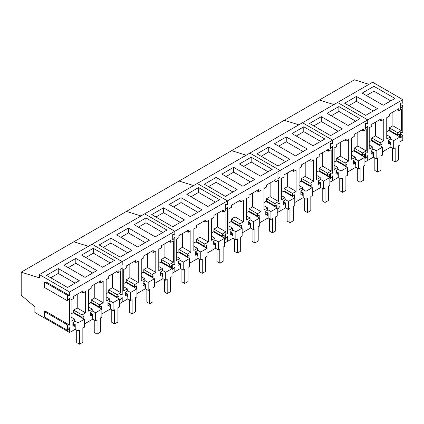 <?xml version="1.0" encoding="UTF-8"?>
<svg xmlns="http://www.w3.org/2000/svg" width="424" height="424" viewBox="0 0 424 424"><rect width="100%" height="100%" fill="white"/><g stroke="black" fill="none" stroke-linecap="round" stroke-linejoin="round"><path stroke-width="0.64" d="M399.996 141.759L402.8 140.137L402.8 135.378L400.696 137.996L400.696 132.558L402.8 132.749L402.8 105.815L400.696 108.433L400.696 102.995L402.8 103.186L402.8 99.64L372.638 82.224L337.562 102.475L367.725 119.886L367.725 123.432L365.621 123.246L365.621 128.684L367.725 126.066L367.725 153L365.621 152.81L365.621 158.247L367.725 155.629L367.725 160.389L364.921 162.01M368.986 84.328L354.4 79.797L319.325 100.048L333.916 104.58L319.325 100.048L284.25 120.294L298.841 124.831L284.25 120.294L231.642 150.668L246.233 155.205L231.642 150.668L179.029 181.043L193.62 185.579L179.029 181.043L126.421 211.417L141.012 215.954L126.421 211.417L73.808 241.791L88.399 246.328L73.808 241.791L21.2 272.166L39.437 277.837L39.437 274.593L69.6 292.009L69.6 295.555L67.496 295.364L67.496 300.801L69.6 298.183L69.6 325.118L67.496 324.932L67.496 330.365L69.6 327.747L69.6 332.511L34.879 312.462L34.879 306.791L21.2 295.247L21.2 272.166M393.679 148.644L395.173 147.785L395.173 161.957L398.502 160.034L398.502 145.861L399.996 144.997L399.996 137L393.679 140.646L393.679 148.644L390.875 147.022L382.459 151.882M376.146 158.767L377.636 157.908L377.636 172.08L380.969 170.157L380.969 155.984L382.459 155.126L382.459 147.123L376.146 150.769L376.146 158.767L373.337 157.15L367.725 160.389L367.725 155.629L365.621 158.247L365.621 152.81L367.725 153L367.725 126.066L365.621 128.684L365.621 123.246L367.725 123.432L367.725 119.886L332.654 140.137L332.654 143.683L330.55 143.498L330.55 148.93L332.654 146.312L332.654 173.246L330.55 173.061L330.55 178.493L332.654 175.875L332.654 180.64L329.846 182.256M402.8 99.64L367.725 119.886L337.562 102.475L302.492 122.722L332.654 140.137L332.654 143.683L330.55 143.498L330.55 148.93L332.654 146.312L332.654 173.246L330.55 173.061L330.55 178.493L332.654 175.875L332.654 180.64L338.267 177.396L338.267 172.637L335.935 171.291M390.875 144.542L390.43 144.801L390.43 142.777L388.543 143.863L388.543 140.328L390.34 139.295L390.34 136.973L386.752 139.046L386.752 117.639L389.322 116.155L389.322 114.13L398.74 108.692L398.74 110.717L396.986 109.705M399.519 136.724L399.519 133.995L397.723 135.033L397.723 132.712L401.311 130.645L401.311 109.238L398.74 110.717M373.337 154.665L372.892 154.924L372.892 152.9L371.005 153.986L371.005 150.456L372.802 149.418L372.802 147.102L369.219 149.168L369.219 127.767L371.784 126.283L371.784 124.258L381.203 118.821L381.203 120.845L379.448 119.833M381.982 146.852L381.982 144.118L380.185 145.156L380.185 142.84L383.773 140.768L383.773 119.361L381.203 120.845M373.936 86.305L394.977 98.458L383.216 105.247L362.17 93.1L373.936 86.305L373.936 91.165L366.378 95.527M356.399 96.433L377.44 108.581L365.679 115.37L344.632 103.223L356.399 96.433L356.399 101.294L348.841 105.656M402.8 135.378L400.696 134.164M402.8 105.815L400.696 104.601M401.311 130.645L392.894 125.785L392.894 112.074M397.723 132.712L389.306 127.852L392.894 125.785M397.723 135.033L389.306 130.173L389.306 127.852M391.103 131.207L391.103 131.864M390.43 142.777L388.543 141.685M390.34 136.973L386.752 134.906M383.773 140.768L375.357 135.908L375.357 122.197M380.185 142.84L371.769 137.98L375.357 135.908M380.185 145.156L371.769 140.296L371.769 137.98M373.565 141.335L373.565 141.992M372.892 152.9L371.005 151.813M372.802 147.102L369.219 145.029M390.769 100.886L373.936 91.165M373.231 111.008L356.399 101.294M390.875 147.022L390.875 142.263L388.543 140.916M395.173 161.957L392.364 160.336L392.364 147.886M393.679 140.646L390.34 138.717M399.996 137L388.771 130.518L386.752 131.684M373.337 157.15L373.337 152.391L371.005 151.045M377.636 172.08L374.827 170.464L374.827 158.009M376.146 150.769L372.802 148.84M382.459 147.123L371.233 140.646L369.219 141.807M360.098 182.209L360.098 168.031L358.609 168.895L358.609 160.892L364.921 157.251L364.921 165.249L363.432 166.107L363.432 180.285L360.098 182.209L357.294 180.587L357.294 168.132M358.609 168.895L355.8 167.273L355.8 162.514L353.468 161.168M358.609 160.892L355.27 158.968M364.921 157.251L353.696 150.769L351.681 151.935M342.56 192.332L342.56 178.16L341.071 179.018L341.071 171.02L347.383 167.374L347.383 175.372L345.894 176.236L345.894 190.408L342.56 192.332L339.757 190.71L339.757 178.26M341.071 179.018L338.267 177.396M341.071 171.02L337.732 169.091M347.383 167.374L336.158 160.892L334.144 162.058M325.023 202.455L325.023 188.282L323.533 189.141L323.533 181.143L329.846 177.497L329.846 185.5L328.356 186.359L328.356 200.531L325.023 202.455L322.219 200.838L322.219 188.383M323.533 189.141L320.73 187.525L320.73 182.765L318.398 181.419M323.533 181.143L320.194 179.214M329.846 177.497L318.625 171.02L316.606 172.181M307.49 212.583L307.49 198.406L305.996 199.269L305.996 191.266L312.308 187.625L312.308 195.623L310.819 196.482L310.819 210.659L307.49 212.583L304.681 210.961L304.681 198.506M305.996 199.269L303.192 197.648L303.192 192.888L300.86 191.542M305.996 191.266L302.656 189.343M312.308 187.625L301.088 181.143L299.068 182.309M289.952 222.706L289.952 208.534L288.458 209.392L288.458 201.395L294.775 197.748L294.775 205.746L293.281 206.61L293.281 220.782L289.952 222.706L287.143 221.084L287.143 208.635M288.458 209.392L285.654 207.771L285.654 203.011L283.322 201.665M288.458 201.395L285.119 199.466M294.775 197.748L283.55 191.266L281.531 192.432M272.415 232.829L272.415 218.657L270.925 219.515L270.925 211.518L277.238 207.871L277.238 215.874L275.748 216.733L275.748 230.905L272.415 232.829L269.606 231.213L269.606 218.758M270.925 219.515L268.116 217.899L268.116 213.139L265.784 211.793M270.925 211.518L267.581 209.589M277.238 207.871L266.012 201.395L263.998 202.555M254.877 242.957L254.877 228.78L253.388 229.644L253.388 221.641L259.7 218L259.7 225.997L258.211 226.856L258.211 241.033L254.877 242.957L252.073 241.336L252.073 228.881M253.388 229.644L250.579 228.022L250.579 223.263L248.247 221.916M253.388 221.641L250.049 219.717M259.7 218L248.475 211.518L246.461 212.684M237.339 253.08L237.339 238.908L235.85 239.767L235.85 231.769L242.162 228.123L242.162 236.12L240.673 236.984L240.673 251.156L237.339 253.08L234.536 251.459L234.536 239.009M235.85 239.767L233.046 238.145L233.046 233.386L230.714 232.039M235.85 231.769L232.511 229.84M242.162 228.123L230.942 221.641L228.923 222.807M219.802 263.203L219.802 249.031L218.312 249.89L218.312 241.892L224.625 238.246L224.625 246.249L223.135 247.107L223.135 261.279L219.802 263.203L216.998 261.587L216.998 249.132M218.312 249.89L215.509 248.273L215.509 243.514L213.177 242.168M218.312 241.892L214.973 239.963M224.625 238.246L213.404 231.769L211.385 232.93M202.269 273.332L202.269 259.154L200.775 260.018L200.775 252.015L207.092 248.374L207.092 256.372L205.598 257.23L205.598 271.408L202.269 273.332L199.46 271.71L199.46 259.255M200.775 260.018L197.971 258.396L197.971 253.637L195.639 252.291M200.775 252.015L197.436 250.091M207.092 248.374L195.867 241.892L193.847 243.058M184.732 283.455L184.732 269.282L183.242 270.141L183.242 262.143L189.554 258.497L189.554 266.495L188.06 267.358L188.06 281.531L184.732 283.455L181.923 281.833L181.923 269.383M183.242 270.141L180.433 268.519L180.433 263.76L178.101 262.414M183.242 262.143L179.898 260.214M189.554 258.497L178.329 252.015L176.315 253.181M167.194 293.578L167.194 279.405L165.704 280.264L165.704 272.266L172.017 268.62L172.017 276.623L170.528 277.481L170.528 291.654L167.194 293.578L164.39 291.961L164.39 279.506M165.704 280.264L162.896 278.648L162.896 273.888L160.564 272.542M165.704 272.266L162.36 270.337M172.017 268.62L160.791 262.143L158.777 263.304M149.656 303.706L149.656 289.528L148.167 290.392L148.167 282.389L154.479 278.748L154.479 286.746L152.99 287.605L152.99 301.782L149.656 303.706L146.852 302.084L146.852 289.629M148.167 290.392L145.358 288.771L145.358 284.011L143.031 282.665M148.167 282.389L144.828 280.465M154.479 278.748L143.254 272.266L141.24 273.432M132.118 313.829L132.118 299.657L130.629 300.515L130.629 292.518L136.941 288.871L136.941 296.869L135.452 297.733L135.452 311.905L132.118 313.829L129.315 312.207L129.315 299.757M130.629 300.515L127.825 298.894L127.825 294.134L125.493 292.788M130.629 292.518L127.29 290.588M136.941 288.871L125.721 282.389L123.702 283.555M114.581 323.952L114.581 309.78L113.091 310.638L113.091 302.641L119.404 298.994L119.404 306.997L117.914 307.856L117.914 322.028L114.581 323.952L111.777 322.335L111.777 309.88M113.091 310.638L110.288 309.022L110.288 304.262L107.956 302.916M113.091 302.641L109.752 300.711M119.404 298.994L108.184 292.518L106.164 293.678M97.048 334.08L97.048 319.903L95.554 320.767L95.554 312.764L101.871 309.123L101.871 317.12L100.377 317.979L100.377 332.156L97.048 334.08L94.239 332.458L94.239 320.003M95.554 320.767L92.75 319.145L92.75 314.385L90.418 313.039M95.554 312.764L92.215 310.84M101.871 309.123L90.646 302.641L88.627 303.807M79.511 344.203L79.511 330.031L78.021 330.89L78.021 322.892L84.334 319.246L84.334 327.243L82.844 328.107L82.844 342.279L79.511 344.203L76.702 342.581L76.702 330.132M78.021 330.89L75.212 329.268L75.212 324.508L72.88 323.162M78.021 322.892L74.677 320.963M84.334 319.246L73.108 312.764L71.094 313.93M355.8 167.273L347.383 172.133M355.8 164.793L355.354 165.047L355.354 163.023L353.468 164.114L353.468 160.579L355.27 159.541L355.27 157.225L351.681 159.297L351.681 137.89L354.247 136.406L354.247 134.382L363.67 128.944L363.67 130.968L361.916 129.956M364.444 156.975L364.444 154.241L362.647 155.279L362.647 152.963L366.235 150.891L366.235 129.484L363.67 130.968M338.267 174.916L337.817 175.176L337.817 173.151L335.935 174.238L335.935 170.702L337.732 169.669L337.732 167.347L334.144 169.42L334.144 148.013L336.714 146.529L336.714 144.505L346.132 139.067L346.132 141.091L344.378 140.079M346.911 167.098L346.911 164.369L345.115 165.408L345.115 163.086L348.698 161.019L348.698 139.613L346.132 141.091M338.861 106.557L359.907 118.704L348.141 125.499L327.095 113.346L338.861 106.557L338.861 111.417L331.303 115.778M321.323 116.68L342.369 128.832L330.603 135.622L309.562 123.474L321.323 116.68L321.323 121.54L313.771 125.902M366.235 150.891L357.819 146.031L357.819 132.32M362.647 152.963L354.231 148.103L357.819 146.031M362.647 155.279L354.231 150.419L354.231 148.103M356.028 151.458L356.028 152.115M355.354 163.023L353.468 161.936M355.27 157.225L351.681 155.152M348.698 161.019L340.281 156.159L340.281 142.448M345.115 163.086L336.693 158.226L340.281 156.159M345.115 165.408L336.693 160.548L336.693 158.226M338.49 161.581L338.49 162.238M337.817 173.151L335.935 172.059M337.732 167.347L334.144 165.281M355.694 121.137L338.861 111.417M338.161 131.26L321.323 121.54M285.654 207.771L280.041 211.014L280.041 206.25L277.937 208.868L277.937 203.435L280.041 203.621L280.041 176.686L277.937 179.304L277.937 173.872L280.041 174.057L280.041 170.512L227.434 200.886L197.271 183.47L249.879 153.096L280.041 170.512L249.879 153.096L302.492 122.722L332.654 140.137L280.041 170.512L280.041 174.057L277.937 173.872L277.937 179.304L280.041 176.686L280.041 203.621L277.937 203.435L277.937 208.868L280.041 206.25L280.041 211.014L277.238 212.631M320.73 187.525L312.308 192.385M303.192 197.648L294.775 202.508M320.73 185.039L320.279 185.299L320.279 183.274L318.398 184.361L318.398 180.831L320.194 179.792L320.194 177.476L316.606 179.543L316.606 158.141L319.177 156.657L319.177 154.633L328.595 149.195L328.595 151.22L326.84 150.207M329.374 177.227L329.374 174.492L327.577 175.531L327.577 173.215L331.16 171.142L331.16 149.736L328.595 151.22M285.654 205.29L285.209 205.55L285.209 203.525L283.322 204.612L283.322 201.077L285.119 200.043L285.119 197.722L281.531 199.794L281.531 178.387L284.101 176.903L284.101 174.879L293.519 169.441L293.519 171.466L291.765 170.453M294.298 197.473L294.298 194.743L292.502 195.782L292.502 193.461L296.09 191.394L296.09 169.987L293.519 171.466M303.192 195.167L302.747 195.422L302.747 193.397L300.86 194.489L300.86 190.954L302.656 189.915L302.656 187.599L299.068 189.671L299.068 168.264L301.639 166.78L301.639 164.756L311.057 159.318L311.057 161.343L309.303 160.33M311.836 187.35L311.836 184.615L310.039 185.654L310.039 183.338L313.627 181.265L313.627 159.859L311.057 161.343M303.785 126.808L324.832 138.955L313.066 145.745L292.025 133.597L303.785 126.808L303.785 131.668L296.233 136.024M286.248 136.931L307.294 149.078L295.528 155.873L274.487 143.72L286.248 136.931L286.248 141.791L278.695 146.153M268.715 147.054L289.756 159.207L277.996 165.996L256.949 153.848L268.715 147.054L268.715 151.914L261.158 156.276M331.16 171.142L322.744 166.282L322.744 152.571M327.577 173.215L319.155 168.355L322.744 166.282M327.577 175.531L319.155 170.671L319.155 168.355M320.957 171.709L320.957 172.367M320.279 183.274L318.398 182.188M320.194 177.476L316.606 175.404M296.09 191.394L287.673 186.534L287.673 172.822M292.502 193.461L284.085 188.601L287.673 186.534M292.502 195.782L284.085 190.922L284.085 188.601M285.882 191.955L285.882 192.613M285.209 203.525L283.322 202.434M285.119 197.722L281.531 195.655M313.627 181.265L305.206 176.405L305.206 162.694M310.039 183.338L301.623 178.478L305.206 176.405M310.039 185.654L301.623 180.794L301.623 178.478M303.42 181.832L303.42 182.49M302.747 193.397L300.86 192.311M302.656 187.599L299.068 185.527M320.624 141.383L303.785 131.668M303.086 151.511L286.248 141.791M285.548 161.634L268.715 151.914M233.046 238.145L227.434 241.388L227.434 236.624L225.329 239.242L225.329 233.809L227.434 233.995L227.434 207.06L225.329 209.679L225.329 204.241L227.434 204.432L227.434 200.886L174.821 231.26L144.658 213.844L197.271 183.47L227.434 200.886L227.434 204.432L225.329 204.241L225.329 209.679L227.434 207.06L227.434 233.995L225.329 233.809L225.329 239.242L227.434 236.624L227.434 241.388L224.625 243.005M268.116 217.899L259.7 222.759M250.579 228.022L242.162 232.882M268.116 215.413L267.671 215.673L267.671 213.648L265.784 214.735L265.784 211.205L267.581 210.166L267.581 207.85L263.998 209.917L263.998 188.516L266.564 187.032L266.564 185.007L275.982 179.569L275.982 181.594L274.233 180.582M276.761 207.601L276.761 204.866L274.964 205.905L274.964 203.589L278.552 201.517L278.552 180.11L275.982 181.594M233.046 235.665L232.596 235.924L232.596 233.9L230.714 234.986L230.714 231.451L232.511 230.418L232.511 228.096L228.923 230.168L228.923 208.762L231.493 207.278L231.493 205.253L240.912 199.815L240.912 201.84L239.157 200.828M241.691 227.847L241.691 225.118L239.894 226.156L239.894 223.835L243.477 221.768L243.477 200.361L240.912 201.84M250.579 225.542L250.133 225.796L250.133 223.771L248.247 224.863L248.247 221.328L250.049 220.289L250.049 217.973L246.461 220.045L246.461 198.639L249.026 197.155L249.026 195.13L258.449 189.692L258.449 191.717L256.695 190.705M259.228 217.724L259.228 214.989L257.426 216.028L257.426 213.712L261.014 211.64L261.014 190.233L258.449 191.717M251.178 157.182L272.219 169.33L260.458 176.119L239.412 163.971L251.178 157.182L251.178 162.037L243.62 166.399M233.64 167.305L254.686 179.453L242.92 186.247L221.874 174.094L233.64 167.305L233.64 172.165L226.087 176.527M216.102 177.428L237.149 189.581L225.383 196.37L204.342 184.223L216.102 177.428L216.102 182.288L208.55 186.65M278.552 201.517L270.136 196.657L270.136 182.945M274.964 203.589L266.548 198.729L270.136 196.657M274.964 205.905L266.548 201.045L266.548 198.729M268.344 202.084L268.344 202.741M267.671 213.648L265.784 212.562M267.581 207.85L263.998 205.778M243.477 221.768L235.06 216.908L235.06 203.197M239.894 223.835L231.472 218.975L235.06 216.908M239.894 226.156L231.472 221.296L231.472 218.975M233.269 222.33L233.269 222.987M232.596 233.9L230.714 232.808M232.511 228.096L228.923 226.029M261.014 211.64L252.598 206.779L252.598 193.068M257.426 213.712L249.01 208.852L252.598 206.779M257.426 216.028L249.01 211.168L249.01 208.852M250.807 212.207L250.807 212.864M250.133 223.771L248.247 222.685M250.049 217.973L246.461 215.901M268.01 171.757L251.178 162.037M250.473 181.885L233.64 172.165M232.94 192.008L216.102 182.288M180.433 268.519L174.821 271.763L174.821 266.998L172.716 269.616L172.716 264.184L174.821 264.369L174.821 237.435L172.716 240.053L172.716 234.615L174.821 234.806L174.821 231.26L122.213 261.635L92.05 244.219L144.658 213.844L174.821 231.26L174.821 234.806L172.716 234.615L172.716 240.053L174.821 237.435L174.821 264.369L172.716 264.184L172.716 269.616L174.821 266.998L174.821 271.763L172.017 273.379M215.509 248.273L207.092 253.133M197.971 258.396L189.554 263.256M215.509 245.788L215.058 246.047L215.058 244.023L213.177 245.109L213.177 241.579L214.973 240.541L214.973 238.224L211.385 240.291L211.385 218.89L213.956 217.406L213.956 215.381L223.374 209.944L223.374 211.968L221.619 210.956M224.153 237.975L224.153 235.241L222.356 236.279L222.356 233.963L225.944 231.891L225.944 210.484L223.374 211.968M180.433 266.039L179.988 266.298L179.988 264.274L178.101 265.36L178.101 261.825L179.898 260.792L179.898 258.47L176.315 260.543L176.315 239.136L178.88 237.652L178.88 235.627L188.298 230.19L188.298 232.214L186.544 231.202M189.078 258.221L189.078 255.492L187.281 256.525L187.281 254.209L190.869 252.142L190.869 230.736L188.298 232.214M197.971 255.916L197.526 256.17L197.526 254.146L195.639 255.237L195.639 251.702L197.436 250.663L197.436 248.347L193.847 250.42L193.847 229.013L196.418 227.529L196.418 225.504L205.836 220.067L205.836 222.091L204.082 221.079M206.615 248.098L206.615 245.364L204.819 246.402L204.819 244.086L208.407 242.014L208.407 220.607L205.836 222.091M198.565 187.556L219.611 199.704L207.845 206.493L186.804 194.346L198.565 187.556L198.565 192.411L191.012 196.773M181.032 197.679L202.073 209.827L190.312 216.622L169.266 204.469L181.032 197.679L181.032 202.54L173.474 206.901M163.494 207.802L184.535 219.955L172.775 226.745L151.728 214.597L163.494 207.802L163.494 212.663L155.937 217.024M225.944 231.891L217.523 227.031L217.523 213.32M222.356 233.963L213.94 229.103L217.523 227.031M222.356 236.279L213.94 231.419L213.94 229.103M215.737 232.458L215.737 233.115M215.058 244.023L213.177 242.936M214.973 238.224L211.385 236.152M190.869 252.142L182.453 247.282L182.453 233.566M187.281 254.209L178.864 249.349L182.453 247.282M187.281 256.525L178.864 251.671L178.864 249.349M180.661 252.704L180.661 253.361M179.988 264.274L178.101 263.182M179.898 258.47L176.315 256.403M208.407 242.014L199.985 237.154L199.985 223.443M204.819 244.086L196.402 239.226L199.985 237.154M204.819 246.402L196.402 241.542L196.402 239.226M198.199 242.581L198.199 243.238M197.526 254.146L195.639 253.059M197.436 248.347L193.847 246.275M215.403 202.131L198.565 192.411M197.865 212.26L181.032 202.54M180.327 222.383L163.494 212.663M39.437 274.593L92.05 244.219L122.213 261.635L122.213 265.18L120.109 264.989L120.109 270.427L122.213 267.809L122.213 294.744L120.109 294.558L120.109 299.991L122.213 297.372L122.213 302.137L119.404 303.754M162.896 278.648L154.479 283.508M145.358 288.771L136.941 293.631M127.825 298.894L122.213 302.137L122.213 297.372L120.109 299.991L120.109 294.558L122.213 294.744L122.213 267.809L120.109 270.427L120.109 264.989L122.213 265.18L122.213 261.635L69.6 292.009M162.896 276.162L162.45 276.421L162.45 274.397L160.564 275.483L160.564 271.954L162.36 270.915L162.36 268.599L158.777 270.666L158.777 249.264L161.343 247.78L161.343 245.756L170.761 240.318L170.761 242.343L169.012 241.33M171.54 268.35L171.54 265.615L169.743 266.654L169.743 264.338L173.331 262.265L173.331 240.858L170.761 242.343M127.825 296.413L127.375 296.673L127.375 294.648L125.493 295.735L125.493 292.2L127.29 291.166L127.29 288.845L123.702 290.917L123.702 269.51L126.273 268.026L126.273 266.002L135.691 260.564L135.691 262.589L133.936 261.576M136.47 288.596L136.47 285.866L134.673 286.9L134.673 284.584L138.256 282.517L138.256 261.11L135.691 262.589M145.358 286.29L144.913 286.545L144.913 284.52L143.031 285.612L143.031 282.077L144.828 281.038L144.828 278.722L141.24 280.794L141.24 259.387L143.805 257.903L143.805 255.879L153.228 250.441L153.228 252.466L151.474 251.453M154.007 278.473L154.007 275.738L152.205 276.777L152.205 274.461L155.793 272.388L155.793 250.982L153.228 252.466M145.957 217.931L166.998 230.078L155.237 236.868L134.191 224.72L145.957 217.931L145.957 222.786L138.399 227.147M128.419 228.054L149.465 240.201L137.699 246.996L116.653 234.843L128.419 228.054L128.419 232.914L120.867 237.276M110.881 238.177L131.928 250.33L120.162 257.119L99.121 244.971L110.881 238.177L110.881 243.037L103.329 247.399M173.331 262.265L164.915 257.405L164.915 243.694M169.743 264.338L161.327 259.477L164.915 257.405M169.743 266.654L161.327 261.793L161.327 259.477M163.123 262.832L163.123 263.49M162.45 274.397L160.564 273.31M162.36 268.599L158.777 266.526M138.256 282.517L129.839 277.656L129.839 263.94M134.673 284.584L126.251 279.723L129.839 277.656M134.673 286.9L126.251 282.045L126.251 279.723M128.053 283.078L128.053 283.736M127.375 294.648L125.493 293.556M127.29 288.845L123.702 286.778M155.793 272.388L147.377 267.528L147.377 253.817M152.205 274.461L143.789 269.6L147.377 267.528M152.205 276.777L143.789 271.916L143.789 269.6M145.586 272.955L145.586 273.613M144.913 284.52L143.031 283.433M144.828 278.722L141.24 276.649M162.79 232.506L145.957 222.786M145.257 242.634L128.419 232.914M127.719 252.757L110.881 243.037M110.288 309.022L101.871 313.882M92.75 319.145L84.334 324.005M75.212 329.268L69.6 332.511M110.288 306.536L109.843 306.796L109.843 304.771L107.956 305.858L107.956 302.328L109.752 301.289L109.752 298.973L106.164 301.04L106.164 279.639L108.735 278.155L108.735 276.13L118.153 270.692L118.153 272.717L116.399 271.704M118.932 298.724L118.932 295.989L117.135 297.028L117.135 294.712L120.723 292.639L120.723 271.233L118.153 272.717M75.212 326.787L74.767 327.047L74.767 325.023L72.88 326.109L72.88 322.574L74.677 321.54L74.677 319.219L71.094 321.291L71.094 299.885L73.659 298.401L73.659 296.376L83.078 290.938L83.078 292.963L81.323 291.951M83.857 318.97L83.857 316.24L82.06 317.274L82.06 314.958L85.648 312.891L85.648 291.484L83.078 292.963M92.75 316.664L92.305 316.919L92.305 314.894L90.418 315.986L90.418 312.451L92.215 311.412L92.215 309.096L88.627 311.168L88.627 289.762L91.197 288.278L91.197 286.253L100.615 280.815L100.615 282.84L98.861 281.827M101.394 308.847L101.394 306.112L99.598 307.151L99.598 304.835L103.186 302.762L103.186 281.356L100.615 282.84M93.344 248.305L114.39 260.453L102.624 267.242L81.583 255.094L93.344 248.305L93.344 253.16L85.791 257.522M75.811 258.428L96.852 270.576L85.092 277.37L64.045 265.217L75.811 258.428L75.811 263.288L68.253 267.65M58.274 268.551L79.315 280.704L67.554 287.493L46.508 275.346L58.274 268.551L58.274 273.411L50.716 277.773M69.6 295.555L46.455 282.188L44.35 282.002L44.35 287.44L67.496 300.801M69.6 325.118L46.455 311.757L44.35 311.566L44.35 317.004L67.496 330.365M67.496 295.364L44.35 282.002M67.496 324.932L44.35 311.566M120.723 292.639L112.302 287.779L112.302 274.068M117.135 294.712L108.719 289.852L112.302 287.779M117.135 297.028L108.719 292.168L108.719 289.852M110.516 293.207L110.516 293.864M109.843 304.771L107.956 303.685M109.752 298.973L106.164 296.901M85.648 312.891L77.232 308.031L77.232 294.314M82.06 314.958L73.644 310.098L77.232 308.031M82.06 317.274L73.644 312.419L73.644 310.098M75.44 313.453L75.44 314.11M74.767 325.023L72.88 323.931M74.677 319.219L71.094 317.152M103.186 302.762L94.769 297.902L94.769 284.191M99.598 304.835L91.181 299.975L94.769 297.902M99.598 307.151L91.181 302.291L91.181 299.975M92.978 303.33L92.978 303.987M92.305 314.894L90.418 313.808M92.215 309.096L88.627 307.024M110.182 262.88L93.344 253.16M92.644 273.008L75.811 263.288M75.106 283.131L58.274 273.411"/></g></svg>

